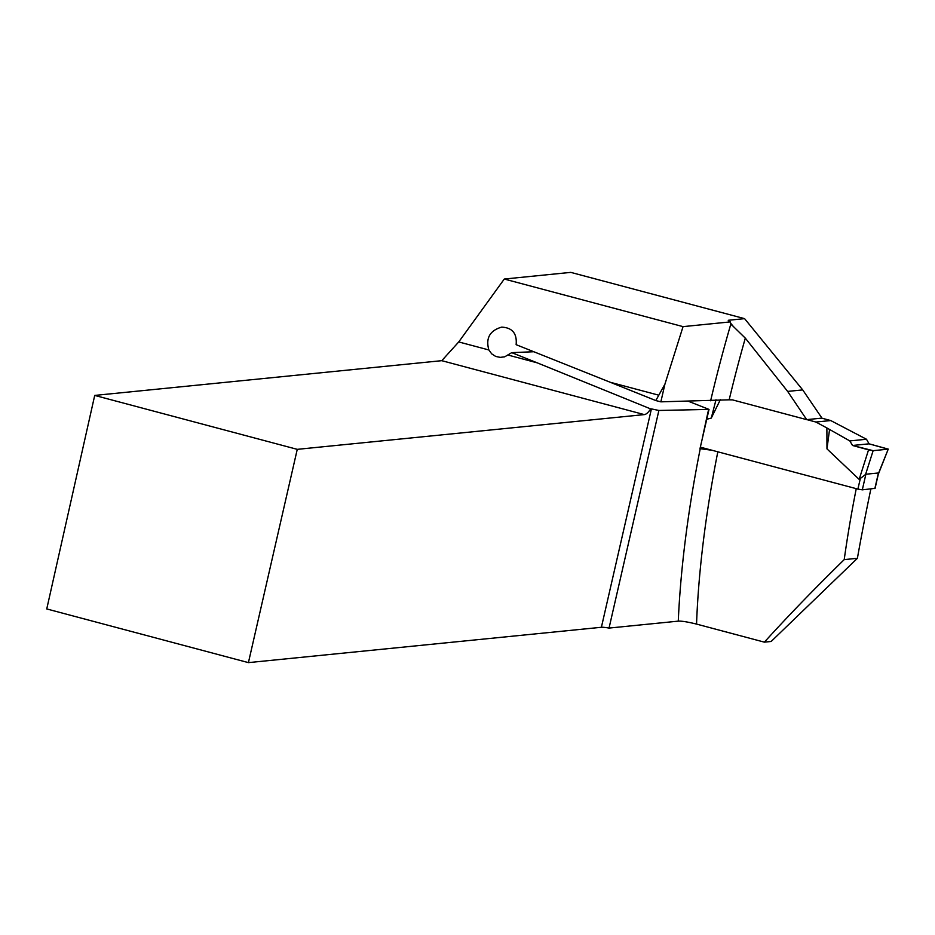 <?xml version="1.0" encoding="UTF-8"?>
<svg xmlns="http://www.w3.org/2000/svg" width="935" height="935" viewBox="0 0 935 935"><rect width="100%" height="100%" fill="white"/><g stroke="black" fill="none" stroke-linecap="round" stroke-linejoin="round"><path stroke-width="1.4" d="M870.859 488.993A747.895 228.222 -75.1 0 0 857.395 558.3L771.165 641.468L764.374 642.146C787.784 616.317 814.397 588.805 844.212 559.621A439.532 134.126 -75.1 0 1 856.25 488.654M806.695 419.64L787.644 391.414L745.312 338.143A439.532 134.126 104.9 0 0 729.171 399.818L732.514 399.888L806.695 419.64L821.935 418.109L802.709 389.907L744.587 318.648L570.794 272.377L504.281 279.039L683.053 326.631L730.352 321.897L728.225 320.284L744.587 318.648M729.171 399.818L660.858 401.84L664.914 384.168L683.053 326.631M730.551 323.101L733.414 326.549L730.843 324.036L730.352 321.897M731.427 324.959L730.843 324.036A453.697 138.438 -75.1 0 0 710.635 400.776M733.414 326.549L745.312 338.143M504.281 279.039L458.734 341.941L441.776 360.676L94.716 395.423L46.75 608.942L248.418 662.623L601.392 627.28L651.414 408.899L650.655 408.911A26.542 8.099 -75.1 0 1 644.32 414.602L297.26 449.349L248.418 662.623M508.5 355.183L537.228 362.838L511.725 352.647L504.713 356.819L500.225 357.369L495.69 356.434L491.681 353.839L488.865 349.959C485.546 338.178 489.811 330.558 501.674 327.121C512.345 327.659 517.16 333.503 516.132 344.676L610.298 382.286L658.813 395.201L664.914 384.168M537.228 362.838L650.655 408.911M717.823 451.804A439.532 134.126 104.9 0 0 696.552 624.089L764.374 642.146M688.359 401.255L709.022 409.413L699.988 448.683L712.026 450.261M696.552 624.089C687.774 621.927 681.685 620.945 678.272 621.144L609.047 628.075A14.154 1.543 12.9 0 0 601.392 627.28M660.858 401.84L655.797 400.554L658.813 395.201M655.797 400.554L610.298 382.286M609.047 628.075L658.883 410.465L709.022 409.413M651.414 408.899L658.883 410.465M297.26 449.349L94.716 395.423M511.725 352.647L533.815 351.735M857.395 558.3L844.212 559.621M802.709 389.907L787.644 391.414M700.338 447.152L857.898 489.099L862.304 489.846L874.903 488.362M821.678 418.132L830.736 420.551L866.5 439.251L849.833 440.923L826.891 427.961L826.972 448.882L859.16 479.386L865.88 474.232L878.421 472.981L878.222 474.466M830.736 420.551L815.904 422.036L826.891 427.961M815.904 422.036L806.847 419.616M706.755 419.266L711.278 418.085L720.324 399.724M711.278 418.085L716 399.771M878.456 473.461L888.25 449.104L869.071 443.833L866.5 439.251M826.972 448.882L829.52 429.796M869.071 443.833L852.533 445.481L868.545 449.875L859.16 479.386M852.533 445.481L873.138 450.67L888.063 449.174L869.071 443.833L852.533 445.481L849.833 440.923M888.063 449.174L873.138 450.67L865.471 474.77M868.545 449.875L873.138 450.67M458.734 341.941L488.865 349.959M644.32 414.602L441.776 360.676M702.138 439.298A453.697 138.438 -75.1 0 1 708.637 409.413M678.272 621.144A453.697 138.438 -75.1 0 1 700.245 448.66M728.225 320.284L729.148 321.395M857.898 489.099L860.2 479.082M874.844 488.596L878.421 472.981M862.304 489.846L865.88 474.232M875.043 488.514L878.397 473.858M888.25 449.104L878.234 474.466"/></g></svg>
